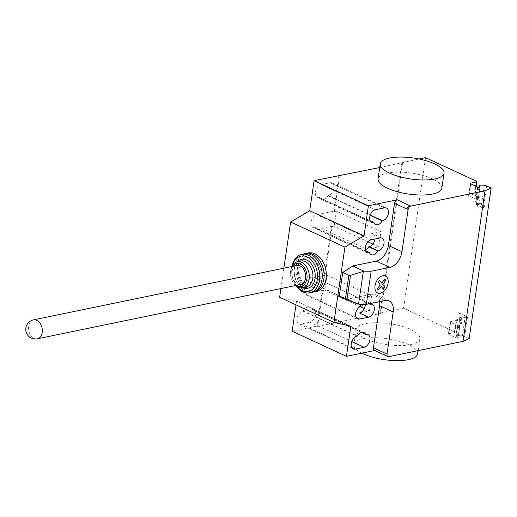 <?xml version="1.0" encoding="UTF-8"?>
<svg xmlns="http://www.w3.org/2000/svg" width="517" height="517" viewBox="0 0 517 517"><rect width="100%" height="100%" fill="white"/><g stroke="black" fill="none" stroke-linecap="round" stroke-linejoin="round"><path stroke-width="0.39" stroke-dasharray="2.58 1.94" d="M296.816 265.525A9.668 6.773 -101.7 0 0 291.859 274.081A9.668 6.773 -101.7 0 0 297.449 284.027A9.668 6.773 -101.7 0 0 300.726 284.46M305.159 253.653A19.652 13.772 -101.7 0 0 296.008 271.464A19.652 13.772 -101.7 0 0 307.344 291.039A19.652 13.772 -101.7 0 0 313.089 292.06M308.3 252.962A19.652 13.772 -101.7 0 0 298.231 270.352A19.652 13.772 -101.7 0 0 309.593 290.573A19.652 13.772 -101.7 0 0 316.249 291.452M292.415 266.436A11.6 8.13 -101.7 0 0 290.509 274.482A11.6 8.13 -101.7 0 0 291.388 278.734A11.6 8.13 -101.7 0 0 296.325 285.365M291.762 266.572A13.209 9.254 -101.7 0 0 290.489 274.178A13.209 9.254 -101.7 0 0 291.491 279.018A13.209 9.254 -101.7 0 0 295.672 285.5M300.829 261.079A13.209 9.254 -101.7 0 0 294.089 273.435A13.209 9.254 -101.7 0 0 295.091 278.275A13.209 9.254 -101.7 0 0 301.695 286.366A13.209 9.254 -101.7 0 0 306.167 286.954M297.34 261.802A14.819 10.385 -101.7 0 0 294.07 273.131A14.819 10.385 -101.7 0 0 295.194 278.566A14.819 10.385 -101.7 0 0 302.6 287.639A14.819 10.385 -101.7 0 0 302.678 287.672M292.538 265.189A18.043 12.641 -101.7 0 0 291.775 272.982A18.043 12.641 -101.7 0 0 293.139 279.607A18.043 12.641 -101.7 0 0 296.926 286.463M292.202 265.738A19.652 13.772 -101.7 0 0 291.756 272.679A19.652 13.772 -101.7 0 0 293.242 279.891A19.652 13.772 -101.7 0 0 296.403 286.095M304.248 253.795A19.652 13.772 -101.7 0 0 294.179 271.186A19.652 13.772 -101.7 0 0 305.541 291.414A19.652 13.772 -101.7 0 0 312.197 292.286M310.31 258.739A15.303 10.721 -101.7 0 0 305.133 258.054A15.303 10.721 -101.7 0 0 297.288 271.599A15.303 10.721 -101.7 0 0 306.135 287.349A15.303 10.721 -101.7 0 0 311.318 288.027A15.303 10.721 -101.7 0 0 319.157 274.488A15.303 10.721 -101.7 0 0 310.31 258.739M312.113 258.364A15.303 10.721 -101.7 0 0 306.93 257.686A15.303 10.721 -101.7 0 0 299.084 271.225A15.303 10.721 -101.7 0 0 307.938 286.974A15.303 10.721 -101.7 0 0 313.115 287.659A15.303 10.721 -101.7 0 0 320.96 274.113A15.303 10.721 -101.7 0 0 312.113 258.364M441.835 188.227A32.216 10.573 8.3 0 0 422.828 175.476A32.216 10.573 8.3 0 0 387.323 173.105A32.216 10.573 8.3 0 0 378.076 178.921M361.861 353.15A32.216 10.573 -171.7 0 1 353.912 344.542A32.216 10.573 -171.7 0 1 363.167 338.725A32.216 10.573 -171.7 0 1 398.672 341.097A32.216 10.573 -171.7 0 1 417.671 353.848M410.614 344.606A32.216 10.573 8.3 0 0 419.869 338.79A32.216 10.573 8.3 0 0 400.862 326.04A32.216 10.573 8.3 0 0 365.357 323.668A32.216 10.573 8.3 0 0 356.11 329.491A32.216 10.573 8.3 0 0 375.109 342.235A32.216 10.573 8.3 0 0 410.614 344.606M311.318 309.295A6.928 4.388 114.8 0 0 309.631 307.311A6.928 4.388 114.8 0 0 303.143 310.982L302.729 311.066A6.928 4.388 114.8 0 0 297.262 317.108A6.928 4.388 114.8 0 0 298.871 323.829A6.928 4.388 114.8 0 0 300.836 324.017L309.845 322.156A6.928 4.388 114.8 0 0 315.305 316.113A6.928 4.388 114.8 0 0 313.696 309.399A6.928 4.388 114.8 0 0 311.732 309.205L361.338 332.431M303.143 310.982L357.447 336.102M319.7 197.455A6.928 4.388 114.8 0 0 321.387 199.433A6.928 4.388 114.8 0 0 327.881 195.769L328.295 195.685A6.928 4.388 114.8 0 0 333.756 189.642A6.928 4.388 114.8 0 0 332.147 182.921A6.928 4.388 114.8 0 0 330.182 182.734L321.18 184.588A6.928 4.388 114.8 0 0 315.713 190.631A6.928 4.388 114.8 0 0 317.328 197.352A6.928 4.388 114.8 0 0 319.286 197.539L370.043 220.74M327.881 195.769L370.159 215.324M379.717 301.598A14.495 9.183 114.8 0 0 375.562 294.612A14.495 9.183 114.8 0 0 371.452 294.225L347.14 299.24L349.246 299.731L359.153 304.313M349.246 299.731L347.314 298.942L347.262 299.298M314.394 277.409L359.651 298.341L371.587 295.879L327.015 275.257L324.986 275.677L324.308 275.361L314.394 277.409A6.928 4.388 114.8 0 0 314.026 277.202A6.928 4.388 114.8 0 0 307.531 280.867L307.117 280.951A6.928 4.388 114.8 0 0 301.657 286.993A6.928 4.388 114.8 0 0 303.266 293.714A6.928 4.388 114.8 0 0 305.23 293.902L322.11 290.418L322.789 290.728L324.818 290.315L327.015 275.257M369.726 303.66A6.928 4.388 114.8 0 0 368.33 302.322A6.928 4.388 114.8 0 0 362.992 304.339M368.964 303.815L361.377 300.028A6.928 4.388 -65.2 0 1 363.341 300.215A6.928 4.388 -65.2 0 1 365.364 304.358M359.651 298.341A6.928 4.388 -65.2 0 1 360.963 300.112M361.835 305.986L307.531 280.867M365.648 250.855L315.305 227.57A6.928 4.388 114.8 0 0 316.992 229.548A6.928 4.388 114.8 0 0 321.555 228.32L331.468 226.278L332.147 226.588L334.176 226.175L336.373 211.117L334.344 211.537L333.665 211.22L316.785 214.704A6.928 4.388 114.8 0 0 311.324 220.746A6.928 4.388 114.8 0 0 312.934 227.467A6.928 4.388 114.8 0 0 314.898 227.654L315.305 227.57M365.215 248.522L321.555 228.32M380.092 237.969L371.044 233.781L380.945 231.739L378.748 246.796L366.812 249.259M378.748 246.796L372.886 244.082M367.93 241.788L334.176 226.175M380.945 231.739L336.373 211.117M371.587 295.879L369.39 310.937L359.489 312.979M369.39 310.937L364.304 308.578M360.039 306.607L324.818 290.315M371.044 233.781A6.928 4.388 -65.2 0 1 373.009 233.968A6.928 4.388 -65.2 0 1 374.967 239.028M324.986 275.677L332.147 226.588M331.468 226.278L324.308 275.361M338.874 175.534L333.665 211.22M334.344 211.537L339.553 175.851M350.843 326.221L296.538 301.101L279.632 297.288M347.191 298.884L339.242 296.487M283.872 268.2L280.905 288.551M296.538 301.101L295.989 304.856M322.11 290.418L316.908 326.104L317.587 326.414L322.789 290.728M292.15 331.21L316.908 326.104M374.76 350.487L375.264 350.384A3.225 2.042 -65.2 0 1 374.353 350.3M379.73 167.56L419.048 158.99M402.575 162.842L380.609 313.412L379.93 313.095L401.896 162.532M317.587 326.414L380.609 313.412M478.684 204.642L474.716 201.3L483.77 205.488L481.463 204.984A4.188 1.377 -171.7 0 1 484.539 206.787A4.188 1.377 -171.7 0 1 481.631 207.672A4.188 1.377 -171.7 0 1 477.101 206.6L477.23 206.755A4.349 1.428 -171.7 0 1 476.086 205.559A4.349 1.428 -171.7 0 1 478.684 204.642L479.776 197.113A4.349 1.428 8.3 0 0 477.185 198.03A4.349 1.428 8.3 0 0 478.328 199.226L475.866 199.82L477.624 187.774M458.463 312.72L467.517 316.908L465.21 316.398A4.188 1.377 -171.7 0 1 468.286 318.207A4.188 1.377 -171.7 0 1 465.378 319.086A4.188 1.377 -171.7 0 1 460.847 318.02L460.977 318.175A4.349 1.428 -171.7 0 1 459.833 316.973A4.349 1.428 -171.7 0 1 462.424 316.055L458.463 312.72L457.364 320.243L456.233 319.726A1.609 0.53 8.3 0 1 456.705 320.191L454.947 332.237A1.609 0.53 -171.7 0 1 454.482 332.528L448.853 333.685A1.609 0.53 8.3 0 0 448.394 333.976A1.609 0.53 8.3 0 0 448.859 334.441L455.651 337.582A1.609 0.53 -171.7 0 1 456.117 338.047A1.609 0.53 -171.7 0 1 455.658 338.338L457.991 337.595A4.188 1.377 -171.7 0 1 457.138 336.573A4.188 1.377 -171.7 0 1 462.353 335.972L464.66 336.477L469.184 338.57M379.93 313.095L403.564 308.216L454.475 331.772A1.609 0.53 -171.7 0 1 454.947 332.237M465.21 316.398L465.029 317.606A4.188 1.377 8.3 0 0 459.82 318.201A4.188 1.377 8.3 0 0 460.673 319.222A4.188 1.377 8.3 0 0 465.203 320.294A4.188 1.377 8.3 0 0 468.105 319.409A4.188 1.377 8.3 0 0 465.029 317.606L462.353 335.972M467.517 316.908L464.66 336.477M460.847 318.02L457.991 337.595M460.977 318.175L459.878 325.704L457.416 326.292L455.658 338.338M457.416 326.292A1.609 0.53 8.3 0 0 457.875 326.001A1.609 0.53 8.3 0 0 457.409 325.536L450.617 322.395A1.609 0.53 -171.7 0 1 450.152 321.929A1.609 0.53 -171.7 0 1 450.611 321.639L448.853 333.685M459.833 316.973L458.734 324.502A4.349 1.428 8.3 0 1 461.326 323.584L462.424 316.055M458.734 324.502A4.349 1.428 8.3 0 0 459.878 325.697L458.12 337.75M456.705 320.191A1.609 0.53 8.3 0 1 456.24 320.482L450.611 321.639M461.326 323.584L457.364 320.243M403.564 308.216L425.53 157.653M475.866 199.82A1.609 0.53 8.3 0 0 476.325 199.53A1.609 0.53 8.3 0 0 475.86 199.064L469.068 195.924A1.609 0.53 -171.7 0 1 468.602 195.458A1.609 0.53 -171.7 0 1 469.061 195.167L474.69 194.004A1.609 0.53 8.3 0 0 475.155 193.713A1.609 0.53 8.3 0 0 474.684 193.248L475.814 193.772L474.716 201.3M483.77 205.488L486.626 185.913M481.463 204.984L481.637 203.776A4.188 1.377 8.3 0 0 476.422 204.377A4.188 1.377 8.3 0 0 477.275 205.398A4.188 1.377 8.3 0 0 481.805 206.464A4.188 1.377 8.3 0 0 484.713 205.585A4.188 1.377 8.3 0 0 481.637 203.776L484.319 185.409M477.23 206.755L480.086 187.186M477.101 206.6L479.918 187.296M479.776 197.113L475.814 193.772M33.463 319.874A9.668 6.773 -101.7 0 0 28.629 326.201A9.668 6.773 -101.7 0 0 34.096 338.377A9.668 6.773 -101.7 0 0 37.366 338.809M300.836 324.017L351.767 347.573M302.729 311.066L357.034 336.186M309.845 322.156L351.793 341.563M311.732 309.205L366.036 334.331M330.182 182.734L384.486 207.853M321.18 184.588L375.484 209.715M319.286 197.539L370.217 221.102M328.295 195.685L370.243 215.091M371.452 294.225L385.023 300.5M361.422 306.077L307.117 280.951M356.155 317.457L305.23 293.902M371.09 239.823L316.785 214.704M365.823 251.21L314.898 227.654M370.431 304.216L361.377 300.028M375.264 350.384L388.842 356.665M459.697 325.82L457.939 337.866M455.651 337.582L457.409 325.536M448.859 334.441L450.617 322.395M456.24 320.482L454.482 332.528M454.475 331.772L456.233 319.726M476.441 181.202L474.684 193.248M478.147 199.349L479.905 187.303M477.618 187.018L475.86 199.064M470.825 183.878L469.068 195.924M469.061 195.167L470.716 183.826M474.69 194.004L475.834 186.191M306.93 257.686L305.133 258.054M313.115 287.659L311.318 288.027M419.869 338.79L418.143 350.623M356.11 329.491L353.912 344.542M298.871 323.829L353.182 348.949M313.696 309.399L368.001 334.518M309.631 307.311L363.936 332.437M317.328 197.352L371.633 222.472M321.387 199.433L375.691 224.559M332.147 182.921L386.451 208.041M375.562 294.612L389.133 300.894M368.33 302.322L314.026 277.202M357.57 318.834L303.266 293.714M371.296 254.668L316.992 229.548M382.057 238.156L373.009 233.968M367.238 252.587L312.934 227.467M372.395 304.403L363.341 300.215M457.138 336.573L459.82 318.201M456.117 338.047L457.875 326.001M448.394 333.976L450.152 321.929M468.286 318.207L468.105 319.409M478.884 187.509L476.422 204.377M478.083 187.484L476.325 199.53M468.602 195.458L470.36 183.412M484.539 206.787L484.713 205.585M477.185 198.03L476.086 205.559M476.222 186.372L475.155 193.713"/><path stroke-width="0.78" d="M37.366 338.809L300.726 284.46A9.668 6.773 -101.7 0 0 305.676 275.904A9.668 6.773 -101.7 0 0 300.086 265.958A9.668 6.773 -101.7 0 0 296.816 265.525L33.463 319.874A9.668 9.668 0 0 0 25.85 327.946A9.668 9.668 0 0 0 37.366 338.809A9.668 6.773 -101.7 0 0 42.2 332.483A9.668 6.773 -101.7 0 0 36.733 320.307A9.668 6.773 -101.7 0 0 33.463 319.874M313.089 292.06A19.652 13.772 -101.7 0 0 313.993 291.918A19.652 13.772 -101.7 0 0 324.069 274.521A19.652 13.772 -101.7 0 0 312.701 254.299A19.652 13.772 -101.7 0 0 306.051 253.42A19.652 13.772 -101.7 0 0 305.159 253.653M313.993 291.918L316.249 291.452A19.652 13.772 -101.7 0 0 326.317 274.062A19.652 13.772 -101.7 0 0 314.956 253.834A19.652 13.772 -101.7 0 0 308.3 252.962L306.051 253.42M296.325 285.365A11.6 8.13 -101.7 0 0 297.191 285.836A11.6 8.13 -101.7 0 0 306.917 278.76A11.6 8.13 -101.7 0 0 300.351 264.155A11.6 8.13 -101.7 0 0 292.415 266.436M295.672 285.5A13.209 9.254 -101.7 0 0 298.096 287.109A13.209 9.254 -101.7 0 0 302.561 287.698A13.209 9.254 -101.7 0 0 309.334 276.007A13.209 9.254 -101.7 0 0 301.695 262.416A13.209 9.254 -101.7 0 0 297.223 261.822A13.209 9.254 -101.7 0 0 291.762 266.572M302.561 287.698L306.167 286.954A13.209 9.254 -101.7 0 0 312.934 275.264A13.209 9.254 -101.7 0 0 305.295 261.673A13.209 9.254 -101.7 0 0 300.829 261.079L297.223 261.822M302.678 287.672A14.819 10.385 -101.7 0 0 315.04 278.547A14.819 10.385 -101.7 0 0 306.646 259.935A14.819 10.385 -101.7 0 0 297.34 261.802M296.926 286.463A18.043 12.641 -101.7 0 0 302.161 290.651A18.043 12.641 -101.7 0 0 317.296 279.645A18.043 12.641 -101.7 0 0 307.079 256.923A18.043 12.641 -101.7 0 0 292.538 265.189M296.403 286.095A19.652 13.772 -101.7 0 0 303.065 291.924A19.652 13.772 -101.7 0 0 309.722 292.796A19.652 13.772 -101.7 0 0 319.79 275.406A19.652 13.772 -101.7 0 0 308.429 255.185A19.652 13.772 -101.7 0 0 301.773 254.306A19.652 13.772 -101.7 0 0 292.202 265.738M309.722 292.796L312.197 292.286A19.652 13.772 -101.7 0 0 322.265 274.895A19.652 13.772 -101.7 0 0 310.904 254.674A19.652 13.772 -101.7 0 0 304.248 253.795L301.773 254.306M434.778 178.985A32.216 10.573 -171.7 0 1 399.273 176.614A32.216 10.573 -171.7 0 1 380.266 163.863A32.216 10.573 -171.7 0 1 389.521 158.047A32.216 10.573 -171.7 0 1 425.026 160.419A32.216 10.573 -171.7 0 1 444.025 173.169A32.216 10.573 -171.7 0 1 434.778 178.985M380.266 163.863L378.076 178.921A32.216 10.573 8.3 0 0 397.075 191.671A32.216 10.573 8.3 0 0 432.58 194.043A32.216 10.573 8.3 0 0 441.835 188.227L444.025 173.169M418.143 350.623L417.671 353.848A32.216 10.573 -171.7 0 1 408.417 359.664A32.216 10.573 -171.7 0 1 361.861 353.15M355.14 349.137A6.928 4.388 -65.2 0 1 353.182 348.949A6.928 4.388 -65.2 0 1 351.566 342.228A6.928 4.388 -65.2 0 1 357.034 336.186L357.447 336.102A6.928 4.388 -65.2 0 1 363.936 332.437A6.928 4.388 -65.2 0 1 365.622 334.415L366.036 334.331A6.928 4.388 -65.2 0 1 368.001 334.518A6.928 4.388 -65.2 0 1 369.61 341.233A6.928 4.388 -65.2 0 1 364.149 347.275L355.14 349.137L351.767 347.573M361.338 332.431L365.622 334.415M375.484 209.715L384.486 207.853A6.928 4.388 -65.2 0 1 386.451 208.041A6.928 4.388 -65.2 0 1 388.06 214.762A6.928 4.388 -65.2 0 1 382.599 220.804L382.186 220.888A6.928 4.388 -65.2 0 1 375.691 224.559A6.928 4.388 -65.2 0 1 374.004 222.575L373.591 222.659A6.928 4.388 -65.2 0 1 371.633 222.472A6.928 4.388 -65.2 0 1 370.017 215.757A6.928 4.388 -65.2 0 1 375.484 209.715M370.043 220.74L374.004 222.575M370.159 215.324L382.186 220.888M295.989 304.856L292.15 331.21L346.455 356.336L350.843 326.221L333.937 322.408L344.917 247.126L364.026 235.881L368.414 205.766L314.11 180.646L379.73 167.56M364.026 235.881L309.722 210.762L314.11 180.646M410.802 206.102A3.225 2.042 114.8 0 0 408.113 209.579L406.982 209.055A3.225 2.042 -65.2 0 1 409.671 205.579L410.802 206.102L485.011 190.786L463.045 341.356L388.842 356.665A3.225 2.042 -65.2 0 1 387.924 356.581A3.225 2.042 -65.2 0 1 387.026 354.119L393.178 311.964A14.495 9.183 114.8 0 0 389.133 300.894A14.495 9.183 114.8 0 0 385.023 300.5L366.314 304.364L359.153 304.313L345.356 299.311L348.865 275.225L350.5 275.348L363.987 271.186L371.148 271.238L366.314 304.364M368.414 205.766L397.23 199.82A3.225 2.042 114.8 0 0 394.536 203.297L388.39 245.459A14.495 9.183 114.8 0 1 376.279 261.098L351.974 266.113L352.045 266.526L354.08 266.604L363.987 271.186M371.148 271.238L389.857 267.379A14.495 9.183 114.8 0 0 401.961 251.734L408.113 209.579M350.5 275.348L346.913 299.957M345.356 299.311L339.242 296.487L342.758 272.394L348.865 275.225M342.758 272.394L352.045 266.526M354.08 266.604L352.096 266.171M362.992 304.339A6.928 4.388 114.8 0 0 361.835 305.986L361.422 306.077A6.928 4.388 114.8 0 0 355.961 312.119A6.928 4.388 114.8 0 0 357.57 318.834A6.928 4.388 114.8 0 0 359.535 319.021L368.537 317.167A6.928 4.388 114.8 0 0 374.004 311.124A6.928 4.388 114.8 0 0 372.395 304.403A6.928 4.388 114.8 0 0 370.431 304.216L370.017 304.3A6.928 4.388 114.8 0 0 369.726 303.66M370.017 304.3L368.964 303.815M377.791 251.003L378.205 250.919A6.928 4.388 114.8 0 0 383.666 244.877A6.928 4.388 114.8 0 0 382.057 238.156A6.928 4.388 114.8 0 0 380.092 237.969L371.09 239.823A6.928 4.388 114.8 0 0 365.629 245.866A6.928 4.388 114.8 0 0 367.238 252.587A6.928 4.388 114.8 0 0 369.203 252.774L369.616 252.69A6.928 4.388 114.8 0 0 371.296 254.668A6.928 4.388 114.8 0 0 377.791 251.003L368.737 246.816A6.928 4.388 -65.2 0 1 366.812 249.259L365.215 248.522M369.616 252.69L365.648 250.855M372.886 244.082L367.93 241.788M364.304 308.578L360.039 306.607M374.967 239.028A6.928 4.388 -65.2 0 1 369.151 246.732L368.737 246.816M393.178 311.964L379.601 305.683A14.495 9.183 114.8 0 0 379.717 301.598M351.974 266.113L351.922 266.468M365.364 304.358A6.928 4.388 -65.2 0 1 359.489 312.979L368.537 317.167M333.937 322.408L279.632 297.288L280.905 288.551M309.722 210.762L290.612 222.006L283.872 268.2M344.917 247.126L290.612 222.006M379.601 305.683L373.455 347.838A3.225 2.042 -65.2 0 0 374.353 350.3L387.924 356.581M346.455 356.336L374.76 350.487M419.048 158.99L425.53 157.653L476.441 181.202A1.609 0.53 -171.7 0 1 476.913 181.667A1.609 0.53 -171.7 0 1 476.448 181.958L470.819 183.121A1.609 0.53 8.3 0 0 470.36 183.412A1.609 0.53 8.3 0 0 470.825 183.878L477.618 187.018A1.609 0.53 -171.7 0 1 478.083 187.484A1.609 0.53 -171.7 0 1 477.624 187.774L479.957 187.031A4.188 1.377 -171.7 0 1 479.104 186.004A4.188 1.377 -171.7 0 1 484.319 185.409L486.626 185.913L491.15 188.007L469.184 338.57L463.045 341.356M491.15 188.007L485.011 190.786M384.622 279.335L385.579 280.679L382.651 284.46L384.622 287.232L383.2 289.068L381.229 286.295L378.302 290.076L377.345 288.732L380.273 284.951L378.302 282.179L379.717 280.35L381.688 283.116L384.622 279.335M382.838 275.71A9.358 5.926 114.8 0 0 375.258 289.998A9.358 5.926 114.8 0 0 386.587 287.665A9.358 5.926 114.8 0 0 382.838 275.71M351.793 341.563L364.149 347.275M370.217 221.102L373.591 222.659M370.243 215.091L382.599 220.804M406.982 209.055L394.536 203.297M409.671 205.579L397.23 199.82M401.961 251.734L388.39 245.459M363.322 271.393L358.546 304.099M389.857 267.379L376.279 261.098M359.535 319.021L356.155 317.457M378.205 250.919L369.151 246.732M369.203 252.774L365.823 251.21M387.026 354.119L373.455 347.838M470.716 183.826L470.819 183.121M475.834 186.191L476.448 181.958M479.104 186.004L478.884 187.509M476.913 181.667L476.222 186.372"/></g></svg>
